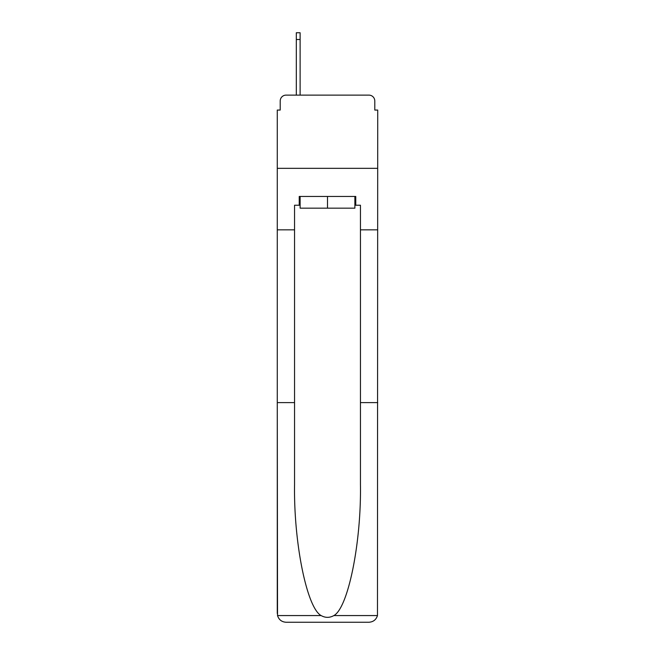 <?xml version="1.0" encoding="UTF-8"?>
<svg xmlns="http://www.w3.org/2000/svg" width="655" height="655" viewBox="0 0 655 655"><rect width="100%" height="100%" fill="white"/><g stroke="black" fill="none" stroke-linecap="round" stroke-linejoin="round"><path stroke-width="0.98" d="M280.209 100.985L280.209 110.065L280.209 100.985A5.854 5.854 0 0 1 286.063 95.122L296.314 95.122L296.314 32.75L300.121 32.75L300.121 95.122L304.657 95.122M354.879 205.236L355.763 205.236L355.763 196.451L299.237 196.451L299.237 205.236L294.553 205.236L294.553 402.612L277.278 402.612L277.532 615.569C278.866 619.728 281.707 621.955 286.063 622.25L368.937 622.25C373.293 621.955 376.134 619.728 377.468 615.569L377.722 110.065L374.791 110.065L374.791 100.985A5.854 5.854 0 0 0 368.937 95.122L286.063 95.122M294.553 229.84L277.278 229.84L277.278 168.335L377.722 168.335L277.278 168.335L277.278 110.065L280.209 110.065M350.343 95.122L368.937 95.122M374.791 110.065L374.791 100.985M286.063 622.25L308.317 622.25L286.063 622.25M294.553 402.612L294.553 484.536C293.645 542.725 306.868 607.922 321.122 615.569C325.371 617.935 329.621 617.935 333.878 615.569C348.132 607.922 361.355 542.725 360.447 484.536L360.447 205.236L355.763 205.236M277.278 613.465L277.278 229.84M377.722 229.84L360.447 229.84M377.722 402.612L360.447 402.612M299.237 205.236L300.121 205.236M300.121 196.451L300.121 208.167L354.879 208.167L354.879 196.451M327.5 196.451L327.5 208.167M277.532 615.569L321.122 615.569M333.878 615.569L377.468 615.569M296.314 39.488L300.121 39.488"/></g></svg>
